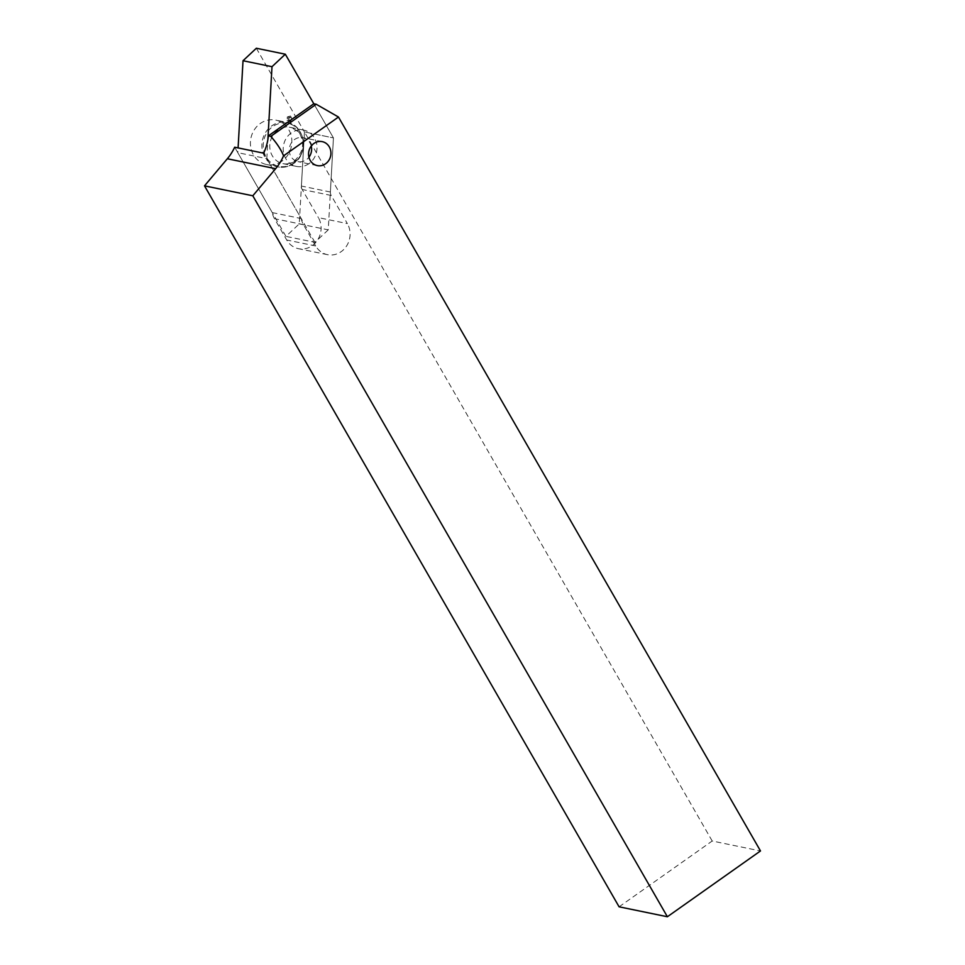 <?xml version="1.0" encoding="UTF-8"?>
<svg xmlns="http://www.w3.org/2000/svg" width="965" height="965" viewBox="0 0 965 965"><rect width="100%" height="100%" fill="white"/><g stroke="black" fill="none" stroke-linecap="round" stroke-linejoin="round"><path stroke-width="0.72" stroke-dasharray="4.83 3.62" d="M619.084 906.811L712.194 841.01L760.492 850.949M712.194 841.01L304.458 131.94L333.444 137.911L313.806 103.762L333.444 137.911L330.38 192.011A5.971 5.44 101.6 0 0 331.176 195.449L347.364 223.591L318.378 217.632A20.289 18.48 101.6 0 1 317.63 239.983A20.289 18.48 101.6 0 1 298.462 248.693A20.289 18.48 101.6 0 1 286.726 240.008L274.458 218.681A18.504 16.851 101.6 0 1 272.275 212.59L234.676 147.211M256.34 48.25L304.458 131.94L301.406 186.052A5.971 5.44 101.6 0 0 302.19 189.49L318.378 217.632M272.275 212.59L301.249 218.56L263.65 153.182M311.249 146.053A12.231 11.146 101.6 0 0 302.901 137.657A12.231 11.146 101.6 0 0 289.524 147.404A12.231 11.146 101.6 0 0 297.968 161.625A12.231 11.146 101.6 0 0 306.279 159.804A12.231 11.146 101.6 0 0 308.945 157.211M301.249 218.56A18.504 16.851 101.6 0 0 303.444 224.64L315.7 245.966A20.289 18.48 101.6 0 0 327.437 254.664A20.289 18.48 101.6 0 0 346.616 245.942A20.289 18.48 101.6 0 0 347.364 223.591M281.961 161.143A22.678 20.651 -78.4 0 1 266.569 164.52A22.678 20.651 -78.4 0 1 250.912 138.152A22.678 20.651 -78.4 0 1 275.713 120.094A22.678 20.651 -78.4 0 1 291.599 137.814A22.678 20.651 -78.4 0 1 281.961 161.143M299.259 223.904L328.245 229.863L333.444 137.911L304.458 131.94L299.259 223.904L285.942 236.377L237.812 152.675L238.09 147.922M290.441 116.029L287.317 116.97L287.063 120.456L290.031 121.674L292.118 118.936L290.441 116.029L291.104 117.03L290.055 117.658L288.969 116.922M328.245 229.863L314.928 242.336L285.942 236.377M314.928 242.336L266.798 158.646L237.812 152.675M266.798 158.646L267.872 139.563M308.957 163.64A18.504 16.851 -78.4 0 1 296.388 166.402A18.504 16.851 -78.4 0 1 283.613 144.883A18.504 16.851 -78.4 0 1 303.854 130.154A18.504 16.851 -78.4 0 1 316.81 144.605A18.504 16.851 -78.4 0 1 308.957 163.64M290.055 117.658L287.317 116.97M288.885 117.694L289.078 118.948L287.594 118.731M289.078 118.948L288.704 120.191L287.063 120.456M288.704 120.191L289.862 120.323L288.704 120.661M289.862 120.323L290.815 121.059L290.031 121.674M290.815 121.059L290.767 120.034M291.334 119.889L292.118 118.936M292.298 119.105L290.935 117.73M291.454 118.237L291.104 117.03M330.38 192.011L301.406 186.052M331.176 195.449L302.19 189.49M315.7 245.966L286.726 240.008M303.444 224.64L274.458 218.681M295.519 160.878A18.504 16.851 -78.4 0 1 282.962 163.64A18.504 16.851 -78.4 0 1 270.188 142.12A18.504 16.851 -78.4 0 1 290.417 127.392A18.504 16.851 -78.4 0 1 303.384 141.843A18.504 16.851 -78.4 0 1 295.519 160.878M293.782 163.061A21.978 20.024 -78.4 0 1 263.192 146.185A21.978 20.024 -78.4 0 1 292.89 125.197A21.978 20.024 -78.4 0 1 293.782 163.061M293.432 163.495A22.678 20.651 -78.4 0 1 278.029 166.885A22.678 20.651 -78.4 0 1 262.371 140.504A22.678 20.651 -78.4 0 1 287.172 122.459A22.678 20.651 -78.4 0 1 303.07 140.166A22.678 20.651 -78.4 0 1 293.432 163.495M327.437 254.664L298.462 248.693M322.226 141.638L302.901 137.657M317.292 165.606L297.968 161.625M303.854 130.154L290.417 127.392C296.738 130.106 300.139 132.868 300.61 135.679C304.687 144.533 302.588 152.977 294.337 161.034C290.537 163.567 286.75 164.436 282.962 163.64L296.388 166.402M266.569 164.52L278.029 166.885C283.577 167.946 288.788 166.8 293.662 163.471C309.536 153.507 304.868 124.919 287.172 122.459L275.713 120.094"/><path stroke-width="1.45" d="M325.591 163.785A12.231 11.146 101.6 0 0 330.79 151.191A12.231 11.146 101.6 0 0 322.226 141.638A12.231 11.146 101.6 0 0 308.836 151.372A12.231 11.146 101.6 0 0 317.292 165.606A12.231 11.146 101.6 0 0 325.591 163.785M338.474 117.03L283.565 155.835A48.938 44.571 -78.4 0 1 275.64 168.694L252.806 195.786L667.382 916.75L760.492 850.949L338.474 117.03L316.218 104.256L270.779 136.367C276.907 143.29 281.165 149.78 283.565 155.835M267.872 139.563L271.997 66.694L285.314 54.209L313.806 103.762L316.218 104.256M270.779 136.367L268.366 135.872A48.938 44.571 -78.4 0 1 263.65 153.182L234.676 147.211A48.938 44.571 -78.4 0 1 227.342 158.755L204.508 185.847L619.084 906.811L667.382 916.75M252.806 195.786L204.508 185.847M313.806 103.762L268.366 135.872M308.945 157.211A12.231 11.146 101.6 0 0 311.249 146.053M238.09 147.922L243.023 60.723L256.34 48.25L285.314 54.209M271.997 66.694L243.023 60.723M275.64 168.694L227.342 158.755"/></g></svg>
